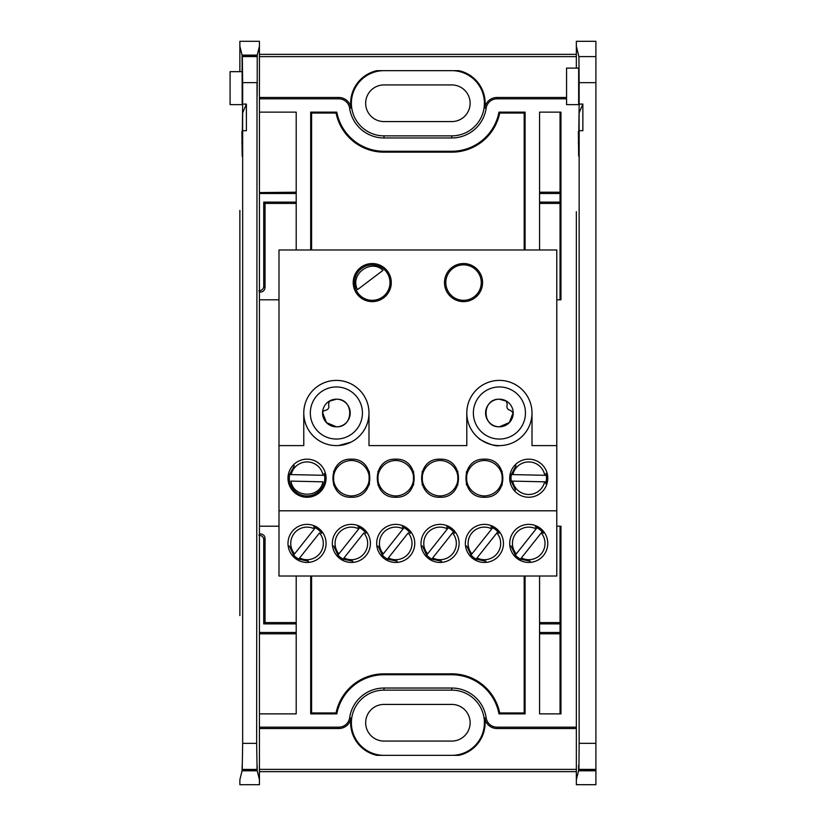 <?xml version="1.0" encoding="UTF-8"?>
<svg xmlns="http://www.w3.org/2000/svg" width="826" height="826" viewBox="0 0 826 826"><rect width="100%" height="100%" fill="white"/><g stroke="black" fill="none" stroke-linecap="round" stroke-linejoin="round"><path stroke-width="1.24" d="M242.658 743.348L242.214 770.317L257.092 770.317C257.134 763.823 257.175 763.988 257.216 770.803L242.09 770.803L239.87 779.692L239.87 784.7L259.436 784.7L259.436 779.692L257.216 770.803C257.175 763.988 257.134 763.823 257.092 770.317L256.649 743.348L242.658 743.348L242.658 130.684L246.396 130.684L246.396 104.097L242.658 104.097L242.183 143.105L241.873 131.664M241.904 132.841L242.183 156.145L242.658 130.684M296.204 576.021L296.204 713.87L259.436 713.87L259.436 727.159L338.805 727.159A10.934 10.934 0 0 0 349.625 717.784A34.713 34.713 0 0 1 383.987 688.037L383.987 690.144A32.606 32.606 0 0 0 351.38 722.74A32.606 32.606 0 0 0 383.987 755.346M576.352 728.522L496.973 728.522A12.297 12.297 0 0 1 484.8 717.98A33.339 33.339 0 0 1 458.781 755.346L376.997 755.346A33.339 33.339 0 0 1 350.978 717.98A12.297 12.297 0 0 1 338.805 728.522L338.805 727.159M383.987 70.654A32.606 32.606 0 0 0 351.38 103.26A32.606 32.606 0 0 0 383.987 135.856L383.987 137.963A34.713 34.713 0 0 1 349.625 108.216A10.934 10.934 0 0 0 338.805 98.841L259.436 98.841L259.436 112.129L296.204 112.129L296.204 249.979M349.625 108.216L350.978 108.02A33.339 33.339 0 0 1 376.997 70.654L458.781 70.654A33.339 33.339 0 0 1 484.8 108.02L486.153 108.216A34.713 34.713 0 0 1 451.801 137.963L383.987 137.963M256.649 743.348L257.031 83.55C257.082 100.39 257.144 100.39 257.206 83.55L257.237 55.105L259.436 46.308L259.436 98.841L259.436 41.3L239.87 41.3L239.87 46.308L242.07 55.105L257.237 55.105M257.031 83.55C257.082 100.39 257.144 100.39 257.206 83.55L257.031 83.55M278.992 299.797L259.436 299.797L259.436 526.203L278.992 526.203M242.09 770.803C242.132 763.988 242.173 763.823 242.214 770.317C242.173 763.823 242.132 763.988 242.09 770.803M259.436 727.159L259.436 779.692L259.436 727.159M329.12 401.281L336.378 399.216C354.168 398.431 354.168 427.569 336.378 426.784L326.466 422.592L322.594 412.577M513.183 412.556L509.322 422.582L499.4 426.784C481.62 427.569 481.62 398.431 499.4 399.216L506.668 401.281M556.786 526.203L560.957 526.203L560.957 713.87L539.574 713.87L539.574 576.021M539.574 249.979L539.574 112.129L560.957 112.129L560.957 299.797L556.786 299.797M310.69 249.979L310.69 112.129L336.812 112.129A48.001 48.001 0 0 0 383.987 151.251L451.801 151.251A48.001 48.001 0 0 0 498.966 112.129L525.088 112.129L525.088 249.979M369.367 484.459L369.367 471.956M525.088 576.021L525.088 713.87L498.966 713.87A48.001 48.001 0 0 0 451.801 674.749L383.987 674.749A48.001 48.001 0 0 0 336.812 713.87L310.69 713.87L310.69 576.021M466.422 471.956L466.422 484.459M566.564 98.841L496.973 98.841A10.934 10.934 0 0 0 486.153 108.216M576.352 211.704L576.352 779.682L578.572 770.803L578.634 765.186L578.696 770.307L578.923 769.398L595.907 769.398L595.907 41.31L576.352 41.31L576.352 68.104M576.352 570.353L576.352 255.647M383.987 688.037L451.801 688.037A34.713 34.713 0 0 1 486.153 717.784A10.934 10.934 0 0 0 496.973 727.159L576.352 727.159L576.352 614.296M259.436 526.203L259.436 713.87L259.436 526.203M259.436 112.129L259.436 299.797L259.436 112.129M257 56.065L242.307 56.065L242.183 104.623L242.07 55.105M242.286 71.666L230.093 71.666L230.093 104.623L242.183 104.623M242.307 56.065L242.658 82.652L256.649 82.652M242.658 104.097L242.658 82.652M239.87 615.597L239.87 210.403M539.574 193.511L560.049 193.511M422.189 151.251L422.189 152.16M413.589 152.16L413.589 151.251M259.436 193.511L296.204 193.511M259.436 292.115L260.149 292.105L258.848 290.793C261.976 290.515 263.608 288.986 263.731 286.23L263.731 202.112L296.204 202.112M296.204 632.489L259.436 632.489M413.589 674.749L413.589 673.84M422.189 673.84L422.189 674.749M560.049 632.489L539.574 632.489M539.574 623.888L560.049 623.888M560.049 202.112L539.574 202.112M259.436 533.854L260.149 533.895L258.848 535.207C261.976 535.485 263.597 537.014 263.731 539.77L263.731 623.888L296.204 623.888M422.189 471.636L422.189 484.79M413.589 484.79L413.589 471.636M576.352 771.649L259.436 771.649M259.436 54.351L576.352 54.351M259.436 728.522L338.805 728.522M576.352 769.378L259.436 769.378M560.957 526.203L560.049 527.112L560.049 712.962L560.957 713.87L539.574 713.87M539.574 112.129L560.957 112.129L560.049 113.038L560.049 298.888L560.957 299.797M423.501 152.16L423.501 151.251L451.801 151.251L451.801 152.16A48.91 48.91 0 0 0 499.72 113.038L498.966 112.129L525.088 112.129L524.18 113.038L524.18 249.979M311.598 249.979L311.598 113.038L310.69 112.129L336.812 112.129L336.058 113.038A48.91 48.91 0 0 0 383.987 152.16L383.987 151.251L412.277 151.251L412.277 152.16M412.277 673.84L412.277 674.749L383.987 674.749L383.987 673.84A48.91 48.91 0 0 0 336.058 712.962L336.812 713.87L310.69 713.87L311.598 712.962L311.598 576.021M524.18 576.021L524.18 712.962L525.088 713.87L498.966 713.87L499.72 712.962A48.91 48.91 0 0 0 451.801 673.84L451.801 674.749L423.501 674.749L423.501 673.84M350.978 108.02A12.297 12.297 0 0 0 338.805 97.478L259.436 97.478M451.801 137.963L451.801 135.856L383.987 135.856M451.801 135.856A32.606 32.606 0 0 0 484.408 103.26A32.606 32.606 0 0 0 451.801 70.654M566.564 97.478L496.973 97.478A12.297 12.297 0 0 0 484.8 108.02M451.801 755.346A32.606 32.606 0 0 0 484.408 722.74A32.606 32.606 0 0 0 451.801 690.144L451.801 688.037M383.987 690.144L451.801 690.144M576.352 56.622L259.436 56.622M239.87 71.666L239.87 46.308L239.87 71.666M246.396 104.097L242.627 112.935L242.627 134.906M539.574 192.2L560.049 192.2M451.801 741.067L383.987 741.067A18.327 18.327 0 0 1 365.66 722.74A18.327 18.327 0 0 1 383.987 704.423L451.801 704.423A18.327 18.327 0 0 1 470.128 722.74A18.327 18.327 0 0 1 451.801 741.067M383.987 121.577A18.327 18.327 0 0 1 365.66 103.26A18.327 18.327 0 0 1 383.987 84.933L451.801 84.933A18.327 18.327 0 0 1 470.128 103.26A18.327 18.327 0 0 1 451.801 121.577L383.987 121.577M259.436 192.592L296.204 192.2M296.204 203.423L265.043 203.423L263.731 202.112M265.043 203.423L265.043 287.541L263.731 286.23M296.204 633.8L259.436 633.821M560.049 633.8L539.574 633.8M539.574 622.577L560.049 622.577M560.049 203.423L539.574 203.423M263.731 623.888L265.043 622.577L296.204 622.577M260.149 533.895C263.287 534.185 264.919 535.702 265.043 538.459L265.043 622.577M499.72 113.038L524.18 113.038M311.598 113.038L336.058 113.038M383.987 152.16L451.801 152.16M499.72 712.962L524.18 712.962M383.987 673.84L451.801 673.84M311.598 712.962L336.058 712.962M260.149 292.105C263.071 291.96 264.702 290.442 265.043 287.541M354.137 440.351A32.606 32.606 0 0 0 336.378 380.394A32.606 32.606 0 0 0 303.772 412.732A32.606 32.606 0 0 0 335.852 445.596A32.606 32.606 0 0 0 364.875 397.161A32.606 32.606 0 0 0 308.418 396.243A32.606 32.606 0 0 0 335.852 445.596M556.786 445.606L532.006 445.606L532.006 413A32.606 32.606 0 0 1 499.4 445.606A32.606 32.606 0 0 1 466.793 413L466.793 445.606L368.985 445.606L368.985 413A32.606 32.606 0 0 0 336.378 380.394A32.606 32.606 0 0 0 303.772 413L303.772 445.606L278.992 445.606L278.992 249.979L556.786 249.979L556.786 510.809L278.992 510.809L278.992 445.606M368.985 413A32.606 32.606 0 0 1 336.378 445.606A32.606 32.606 0 0 1 303.772 413M338.691 445.524L351.04 442.127M528.743 497.252A19.039 19.039 0 0 0 547.783 478.213A19.039 19.039 0 0 0 528.743 459.163A19.039 19.039 0 0 0 509.704 478.213A19.039 19.039 0 0 0 528.743 497.252M484.408 497.252C508.961 498.315 508.961 458.1 484.408 459.163C459.845 458.1 459.845 498.315 484.408 497.252M440.062 497.252C464.615 498.315 464.625 458.1 440.062 459.163C415.509 458.1 415.499 498.315 440.062 497.252M395.716 497.252C420.279 498.315 420.279 458.1 395.716 459.163C371.163 458.1 371.163 498.315 395.716 497.252M351.38 497.252C375.933 498.315 375.933 458.1 351.38 459.163C326.817 458.1 326.817 498.315 351.38 497.252M307.035 497.252A19.039 19.039 0 0 0 326.074 478.213A19.039 19.039 0 0 0 307.035 459.163A19.039 19.039 0 0 0 287.995 478.213A19.039 19.039 0 0 0 307.035 497.252M499.936 445.596A32.606 32.606 0 0 0 527.37 396.243A32.606 32.606 0 0 0 470.903 397.161A32.606 32.606 0 0 0 499.936 445.596A32.606 32.606 0 0 0 532.006 412.732A32.606 32.606 0 0 0 468.135 403.738A32.606 32.606 0 0 0 481.651 440.351C472.235 434.579 492.069 447.692 499.4 445.606M532.006 413A32.606 32.606 0 0 0 499.4 380.394A32.606 32.606 0 0 0 466.793 413M546.1 481.857A17.738 17.738 0 0 0 546.244 475.342M289.678 474.558A17.738 17.738 0 0 0 307.035 495.951A17.738 17.738 0 0 0 324.535 475.342M466.669 471.285L466.669 478.213C466.091 472.142 471.512 460.991 484.408 460.474C497.293 460.991 502.724 472.142 502.136 478.213L502.136 485.13M502.136 471.285L502.136 478.213C502.724 484.284 497.293 495.435 484.408 495.951C471.512 495.435 466.081 484.284 466.669 478.213L466.669 485.13M502.115 477.17L502.136 478.213M466.7 479.256L466.669 478.213M556.786 510.809L556.786 576.021L278.992 576.021L278.992 510.809M321.624 533.286L320.436 531.768A17.738 17.738 0 0 0 315.315 527.731L313.591 526.905M307.035 562.454A19.039 19.039 0 0 0 326.074 543.415A19.039 19.039 0 0 0 307.035 524.376A19.039 19.039 0 0 0 287.995 543.415A19.039 19.039 0 0 0 307.035 562.454M365.97 533.286L364.782 531.768A17.738 17.738 0 0 0 359.661 527.731L357.926 526.905M351.38 562.454A19.039 19.039 0 0 0 370.42 543.415A19.039 19.039 0 0 0 351.38 524.376A19.039 19.039 0 0 0 332.341 543.415A19.039 19.039 0 0 0 351.38 562.454M410.305 533.286L409.128 531.768A17.738 17.738 0 0 0 404.007 527.731L402.272 526.905M376.677 543.415A19.039 19.039 0 0 0 395.716 562.454A19.039 19.039 0 0 0 414.766 543.415A19.039 19.039 0 0 0 395.716 524.376A19.039 19.039 0 0 0 376.677 543.415M382.324 555.051A17.738 17.738 0 0 0 387.435 559.099L388.365 557.932A16.272 16.272 0 0 0 408.189 532.956L387.384 559.171L397.213 561.195M454.651 533.286L453.464 531.768L452.524 532.956L453.453 531.789A17.738 17.738 0 0 0 448.342 527.731L446.618 526.905M421.023 543.415A19.039 19.039 0 0 0 440.062 562.454A19.039 19.039 0 0 0 459.101 543.415A19.039 19.039 0 0 0 440.062 524.376A19.039 19.039 0 0 0 421.023 543.415M422.406 546.007L426.608 555.124L447.424 528.898A16.272 16.272 0 0 0 427.6 553.885L426.67 555.051A17.738 17.738 0 0 0 431.781 559.099L432.7 557.932L431.719 559.171L441.559 561.195M498.997 533.286L497.81 531.768A17.738 17.738 0 0 0 492.688 527.731L490.954 526.905M465.358 543.415A19.039 19.039 0 0 0 484.408 562.454A19.039 19.039 0 0 0 503.447 543.415A19.039 19.039 0 0 0 484.408 524.376A19.039 19.039 0 0 0 465.358 543.415M466.752 546.007L470.954 555.124L491.759 528.898A16.272 16.272 0 0 0 471.935 553.885L471.016 555.051A17.738 17.738 0 0 0 476.117 559.099M542.135 531.789A17.738 17.738 0 0 0 537.024 527.731L536.105 528.898A16.272 16.272 0 0 0 516.281 553.885L537.045 527.721L535.3 526.905M528.743 562.454A19.039 19.039 0 0 0 547.783 543.415A19.039 19.039 0 0 0 528.743 524.376A19.039 19.039 0 0 0 509.704 543.415A19.039 19.039 0 0 0 528.743 562.454M369.119 471.285L369.119 478.213C369.697 484.284 364.266 495.435 351.38 495.951C338.484 495.435 333.064 484.284 333.642 478.213L333.642 485.13M369.088 477.17L369.119 485.13M413.423 477.17L413.454 478.213C414.032 484.284 408.612 495.435 395.716 495.951C382.83 495.435 377.399 484.284 377.978 478.213L377.978 485.13M413.454 471.285L413.454 485.13M457.769 477.17L457.8 478.213C458.378 484.284 452.947 495.435 440.062 495.951C427.176 495.435 421.745 484.284 422.323 478.213L422.323 485.13M457.8 471.285L457.8 485.13M422.354 479.256L422.323 478.213C421.745 472.142 427.176 460.991 440.062 460.474C452.947 460.991 458.378 472.142 457.8 478.213M422.323 471.285L422.323 478.213M378.009 479.256L377.978 478.213C377.399 472.142 382.83 460.991 395.716 460.474C408.612 460.991 414.043 472.142 413.454 478.213M377.978 471.285L377.978 478.213M333.642 471.285L333.642 478.213C333.064 472.142 338.484 460.991 351.38 460.474C364.266 460.991 369.697 472.142 369.119 478.213M333.673 479.256L333.642 478.213M333.642 445.493L335.191 445.586M511.087 546.007L515.3 555.124L516.281 553.885L515.352 555.051A17.738 17.738 0 0 0 520.463 559.099M337.989 555.051A17.738 17.738 0 0 0 343.1 559.099L344.019 557.932A16.272 16.272 0 0 0 363.843 532.956L343.038 559.171L352.867 561.195M293.643 555.051A17.738 17.738 0 0 0 298.754 559.099L299.673 557.932A16.272 16.272 0 0 0 319.497 532.956L298.692 559.171L308.532 561.195M511.387 474.558A17.738 17.738 0 0 0 511.242 481.083M444.491 282.585A19.039 19.039 0 0 0 463.541 301.624A19.039 19.039 0 0 0 482.58 282.585A19.039 19.039 0 0 0 463.541 263.546A19.039 19.039 0 0 0 444.491 282.585M353.208 282.585A19.039 19.039 0 0 0 372.247 301.624A19.039 19.039 0 0 0 391.287 282.585A19.039 19.039 0 0 0 372.247 263.546A19.039 19.039 0 0 0 353.208 282.585M463.541 300.323A17.738 17.738 0 0 0 481.269 282.585A17.738 17.738 0 0 0 463.541 264.847A17.738 17.738 0 0 0 445.803 282.585A17.738 17.738 0 0 0 463.541 300.323M372.247 300.323A17.738 17.738 0 0 0 389.986 282.585A17.738 17.738 0 0 0 372.247 264.847A17.738 17.738 0 0 0 354.509 282.585A17.738 17.738 0 0 0 372.247 300.323M528.743 461.93A16.272 16.272 0 0 0 512.874 474.599L544.757 475.301A16.272 16.272 0 0 0 528.743 461.93M516.023 465.699L511.294 474.558L512.874 474.599M544.757 475.301L546.275 475.342L545.862 473.463M545.635 483.716L546.131 481.857L511.149 481.083L515.476 490.138M512.729 481.114A16.272 16.272 0 0 0 544.613 481.826M543.332 533.286L542.155 531.768L520.401 559.171L530.24 561.195M521.392 557.932A16.272 16.272 0 0 0 541.216 532.956M357.565 289.616L382.985 270.35C370.781 258.362 349.326 274.614 357.565 289.616M307.035 461.93A16.272 16.272 0 0 0 291.165 474.599L323.049 475.301A16.272 16.272 0 0 0 307.035 461.93M294.314 465.699L289.585 474.558L291.165 474.599M323.049 475.301L324.556 475.342L324.153 473.463M322.904 481.826L291.02 481.114C293.127 498.099 320.044 498.697 322.904 481.826M289.379 546.007L293.591 555.124L315.325 527.721M314.396 528.898A16.272 16.272 0 0 0 294.572 553.885M333.725 546.007L337.927 555.124L359.671 527.721M358.732 528.898A16.272 16.272 0 0 0 338.908 553.885M378.071 546.007L382.273 555.124L404.007 527.721M403.078 528.898A16.272 16.272 0 0 0 383.254 553.885M447.424 528.898L448.363 527.721L447.424 528.898M452.524 532.956L432.7 557.932A16.272 16.272 0 0 0 452.524 532.956M491.759 528.898L492.699 527.721L491.759 528.898M497.81 531.768L476.065 559.171L485.894 561.195M477.046 557.932A16.272 16.272 0 0 0 496.87 532.956M499.4 386.95A26.05 26.05 0 0 0 473.36 413A26.05 26.05 0 0 0 499.4 439.05A26.05 26.05 0 0 0 525.45 413A26.05 26.05 0 0 0 499.4 386.95M499.4 426.825A13.825 13.825 0 0 1 485.585 413A13.825 13.825 0 0 1 506.317 401.033A13.825 13.825 0 0 1 499.4 426.825M513.225 413L510.726 410.46C507.422 409.706 506.266 407.703 507.267 404.461L506.317 401.033M336.378 386.95A26.05 26.05 0 0 0 310.328 413A26.05 26.05 0 0 0 336.378 439.05A26.05 26.05 0 0 0 362.428 413A26.05 26.05 0 0 0 336.378 386.95M336.378 426.825A13.825 13.825 0 0 1 329.471 401.033A13.825 13.825 0 0 1 350.203 413A13.825 13.825 0 0 1 336.378 426.825M329.471 401.033L328.521 404.461C329.522 407.703 328.366 409.706 325.052 410.46C322.667 411.018 322.14 412.37 323.462 414.518M595.907 743.338L579.14 743.338L579.14 130.684L582.867 130.684L582.867 104.086L579.14 104.086L578.665 143.094L578.355 131.654M578.386 132.831L578.665 156.135L579.14 130.684M566.564 68.104L578.665 68.104L578.665 104.623L566.564 104.623L566.564 68.104M576.352 779.682L576.352 784.69L595.907 784.69L595.907 769.398M595.907 770.803L578.572 770.803M595.907 56.602L578.923 56.602L576.352 46.318M578.923 56.602L579.14 82.662L595.907 82.662M579.14 104.086L579.14 82.662M579.14 743.338L578.923 769.398M595.907 770.307L578.696 770.307M582.867 104.086L579.109 112.925L579.109 134.896M241.842 143.528L242.534 143.528M350.978 717.98L349.625 717.784M256.865 769.409L242.441 769.409M242.441 56.591L256.865 56.591M239.87 569.052L239.87 256.948M338.805 98.841L338.805 97.478M496.973 98.841L496.973 97.478M496.973 727.159L496.973 728.522M486.153 717.784L484.8 717.98M263.731 539.77L265.043 538.459M578.314 143.517L579.016 143.517"/></g></svg>
